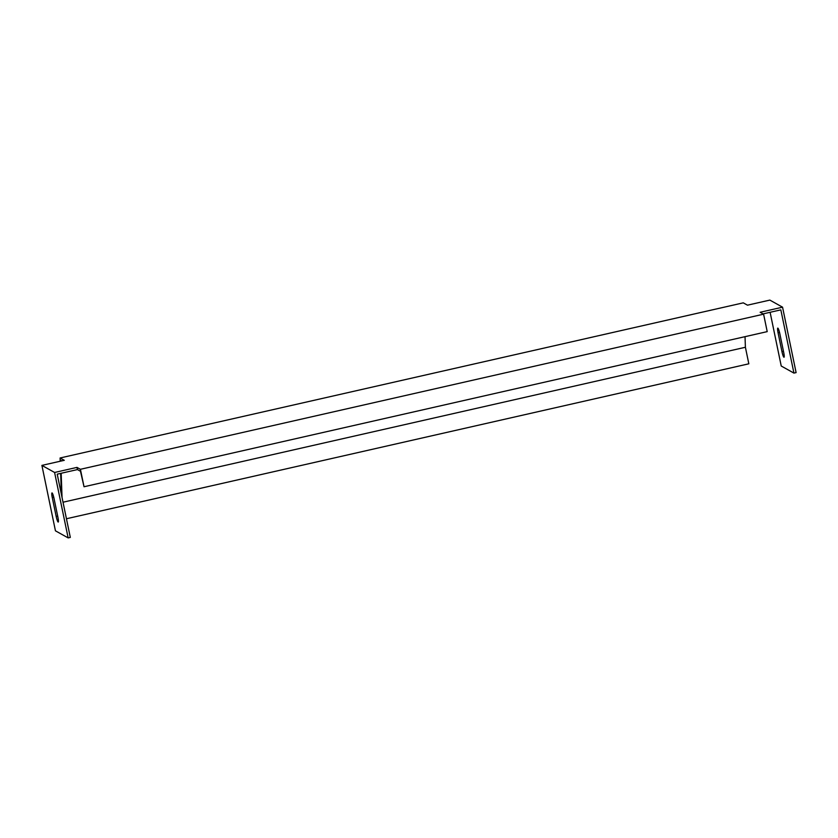 <?xml version="1.0" encoding="UTF-8"?>
<svg xmlns="http://www.w3.org/2000/svg" width="838" height="838" viewBox="0 0 838 838"><rect width="100%" height="100%" fill="white"/><g stroke="black" fill="none" stroke-linecap="round" stroke-linejoin="round"><path stroke-width="1.26" d="M783.907 357.218A5.238 0.765 77.2 0 1 781.959 351.635L778.052 332.738A5.238 0.765 77.2 0 1 777.779 328.119A5.238 0.765 77.2 0 1 779.832 333.723L783.74 352.63A5.238 0.765 77.2 0 1 784.012 357.239A5.238 0.765 77.2 0 1 783.907 357.218M52.092 492.943A5.238 0.765 -102.8 0 0 51.987 492.922A5.238 0.765 -102.8 0 0 52.26 497.531L56.177 516.438A5.238 0.765 -102.8 0 0 58.22 522.043A5.238 0.765 -102.8 0 0 57.958 517.423L54.041 498.526A5.238 0.765 -102.8 0 0 52.092 492.943M54.596 472.475L68.15 537.902L70.308 537.409L57.214 474.161L77.442 469.573L76.981 467.395L54.596 472.475L41.9 465.394L64.285 460.313L60.095 457.977L743.275 302.843L747.465 305.179L769.85 300.098L782.556 307.179L796.1 372.606L793.932 373.099L781.236 366.017L770.112 312.291M763.072 313.894L780.838 309.861L793.932 373.099M782.556 307.179L760.16 312.27L763.596 314.177L80.417 469.301L84.03 486.752L80.479 471.27L77.442 469.573M60.734 461.12L60.703 460.24L61.834 460.869M61.404 494.399L60.65 473.386M60.21 461.235L60.095 457.977M62.043 497.479L61.174 473.271M745.024 336.666L745.401 347.267L63.028 502.213M66.453 518.753L748.826 363.807L745.401 347.267M76.981 467.395L80.417 469.301M68.15 537.902L55.444 530.821L41.9 465.394M84.03 486.752L767.21 331.628L763.596 314.177M781.959 351.635L783.467 351.29M53.737 497.196L52.26 497.531M57.675 516.093L56.177 516.438M778.052 332.738L779.529 332.403"/></g></svg>
